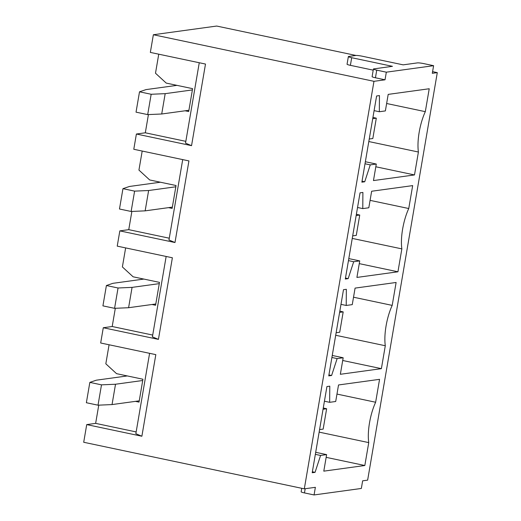<?xml version="1.0" encoding="UTF-8"?>
<svg xmlns="http://www.w3.org/2000/svg" width="521" height="521" viewBox="0 0 521 521"><rect width="100%" height="100%" fill="white"/><g stroke="black" fill="none" stroke-linecap="round" stroke-linejoin="round"><path stroke-width="0.78" d="M432.586 71.631L437.295 72.627L367.637 480.147L362.642 480.831L361.34 488.457L314.065 494.95L304.472 492.925A5.19 0.573 9.7 0 1 301.145 491.804L301.744 488.301M437.295 72.627L432.3 73.311L433.602 65.685L424.016 63.66A5.19 0.573 9.7 0 0 417.432 62.891L403.163 64.851L362.401 56.248A5.19 0.573 9.7 0 0 355.817 55.48L348.686 56.457A5.19 0.573 9.7 0 0 348.36 56.594A5.19 0.573 9.7 0 0 351.695 57.714L392.456 66.323L373.726 68.896A5.19 0.573 9.7 0 0 373.407 69.032L372.105 76.659A5.19 0.573 9.7 0 0 375.439 77.779L385.026 79.804L373.967 81.322L304.31 488.841L315.368 487.324L314.065 494.95M373.218 70.159L350.392 65.34L351.695 57.714M348.36 56.594L347.058 64.22A5.19 0.573 9.7 0 0 350.392 65.34M373.967 81.322L153.363 34.744L216.69 26.05L355.993 55.46M433.602 65.685L386.335 72.178L376.742 70.153A5.19 0.573 9.7 0 1 373.407 69.032M158.749 54.191L155.492 73.22L166.232 83.093L192.607 88.661L188.693 111.54L185.111 110.784M153.363 34.744L150.341 52.413L205.495 64.057L191.546 145.665L136.391 134.021L133.786 149.273L188.934 160.917L174.991 242.525L119.837 230.881L117.232 246.133L172.379 257.778L158.43 339.379L103.282 327.735L100.67 342.994L155.825 354.638L141.875 436.24L86.72 424.595L83.705 442.264L304.31 488.841M86.72 424.595L95.643 423.371L136.157 431.929M98.756 405.156L95.643 423.371M385.026 79.804L386.335 72.178M379.334 111.741L379.457 95.584L376.605 95.981L361.867 182.161L364.726 181.77L370.255 164.87L376.292 164.043L373.466 180.572L414.495 174.939L418.409 152.021A31.143 10.238 -78.1 0 1 425.312 111.663L429.226 88.752L388.197 94.386L385.371 110.914L379.334 111.741L374.098 110.634M425.312 111.663L386.641 103.503M418.409 152.021L368.809 141.549M414.495 174.939L375.823 166.772M376.292 164.043L365.364 161.738M370.255 164.87L365.013 163.77M364.726 181.77L362.036 181.204M401.854 248.882A31.143 10.238 -78.1 0 1 408.751 208.524L412.671 185.613L371.642 191.246L368.816 207.768L362.779 208.602L362.903 192.444L360.044 192.835L345.312 279.022L348.171 278.631L353.694 261.731L359.731 260.904L356.911 277.426L397.94 271.793L401.854 248.882L352.255 238.41M408.751 208.524L370.079 200.364M397.94 271.793L359.269 263.633M359.731 260.904L348.803 258.598M353.694 261.731L348.458 260.624M348.171 278.631L345.475 278.058M362.779 208.602L357.543 207.495M346.224 305.456L346.341 289.305L343.489 289.696L328.758 375.882L331.61 375.485L337.139 358.591L343.176 357.764L340.35 374.286L381.385 368.653L385.299 345.742A31.143 10.238 -78.1 0 1 392.196 305.384L396.116 282.473L355.081 288.106L352.261 304.629L346.224 305.456L340.981 304.355M392.196 305.384L353.525 297.217M385.299 345.742L335.7 335.27M381.385 368.653L342.714 360.493M343.176 357.764L332.248 355.459M337.139 358.591L331.903 357.484M331.61 375.485L328.92 374.918M368.744 442.603A31.143 10.238 -78.1 0 1 375.641 402.245L379.555 379.334L338.526 384.967L335.7 401.489L329.663 402.316L329.786 386.165L326.934 386.556L312.203 472.736L315.055 472.345L320.584 455.452L326.621 454.625L323.795 471.147L364.824 465.513L368.744 442.603L319.145 432.13M375.641 402.245L336.97 394.078M364.824 465.513L326.153 457.347M326.621 454.625L315.693 452.313M320.584 455.452L315.342 454.345M315.055 472.345L312.366 471.779M329.663 402.316L324.427 401.216M148.426 114.574L145.313 132.796L185.828 141.347M149.592 353.323L135.851 433.726L141.875 436.24M109.078 344.765L105.828 363.801L116.561 373.668L142.936 379.236L139.029 402.121L135.44 401.359M199.263 62.741L185.522 143.151L191.546 145.665M136.391 134.021L145.313 132.796M142.194 151.044L138.938 170.08L149.677 179.953L176.052 185.522L172.138 208.4L168.557 207.645M182.708 159.602L168.967 240.005L174.991 242.525M119.837 230.881L128.759 229.657L169.273 238.208M125.639 247.905L122.383 266.941L133.115 276.807L159.491 282.375L155.584 305.26L151.995 304.498M131.872 211.435L128.759 229.657M166.153 256.462L152.406 336.866L158.43 339.379M103.282 327.735L112.197 326.511L152.718 335.068M115.317 308.295L112.197 326.511M192.392 89.925L165.183 93.656L151.168 94.268L139.511 91.813L146.004 89.605L176.964 85.359M139.511 91.813L136.033 112.152L147.69 114.607L151.168 94.268M165.183 93.656L161.712 113.995L147.69 114.607M188.915 110.263L161.712 113.995M372.938 117.414L376.305 118.182L372.828 138.521L369.246 139.016M376.305 118.182L372.723 118.677M175.838 186.785L148.628 190.517L134.607 191.129L122.956 188.667L129.449 186.466L160.409 182.213M122.956 188.667L119.478 209.006L131.129 211.467L134.607 191.129M148.628 190.517L145.151 210.855L131.129 211.467M172.36 207.117L145.151 210.855M356.384 214.274L359.744 215.043L356.273 235.381L352.691 235.876M359.744 215.043L356.162 215.538M159.276 283.639L132.073 287.377L118.052 287.989L106.401 285.528L112.894 283.326L143.848 279.074M106.401 285.528L102.924 305.866L114.574 308.328L118.052 287.989M132.073 287.377L128.596 307.716L114.574 308.328M155.805 303.977L128.596 307.716M339.822 311.128L343.189 311.903L339.712 332.242L336.13 332.737M343.189 311.903L339.607 312.398M142.721 380.499L115.519 384.238L101.497 384.85L89.84 382.388L96.333 380.187L127.293 375.934M89.84 382.388L86.369 402.726L98.02 405.188L101.497 384.85M115.519 384.238L112.041 404.576L98.02 405.188M139.244 400.838L112.041 404.576M323.267 407.989L326.634 408.764L323.157 429.102L319.575 429.591M326.634 408.764L323.053 409.252M305.195 488.718L304.472 492.925M375.439 77.779L376.742 70.153"/></g></svg>
